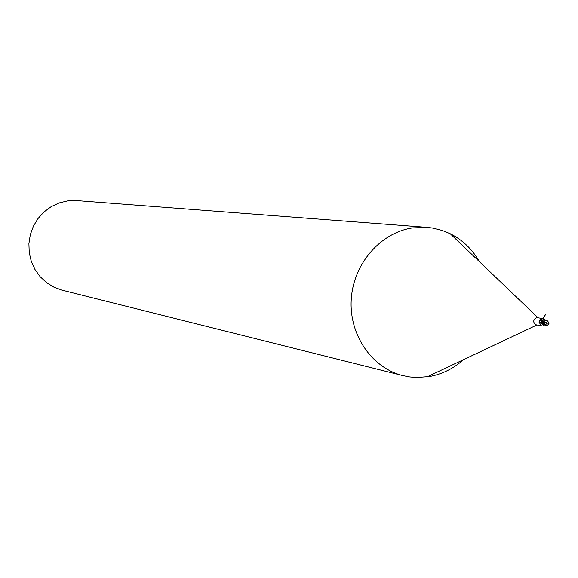 <?xml version="1.0" encoding="UTF-8"?>
<svg xmlns="http://www.w3.org/2000/svg" width="578" height="578" viewBox="0 0 578 578"><rect width="100%" height="100%" fill="white"/><g stroke="black" fill="none" stroke-linecap="round" stroke-linejoin="round"><path stroke-width="0.87" d="M479.408 261.646C472.269 249.234 462.537 239.921 450.226 233.729L442.221 230.434L432.156 227.97L427.005 227.364L412.678 227.891C380.534 232.529 353.447 263.684 351.265 299.137C348.845 334.583 371.683 367.976 402.931 375.628L409.723 376.943L416.608 377.506L429.396 376.56C442.112 374.233 453.477 368.612 463.491 359.682M538.277 317.972L536.507 317.719C532.851 320.111 532.786 322.488 536.297 324.865L541.333 325.703L538.956 322.018L539.563 320.638L541.051 319.894M427.005 227.364L76.795 200.602L67.626 200.877L59.115 202.936L51.131 206.678L44.007 211.953L38.004 218.556L33.372 226.244L30.302 234.704L28.9 243.613L29.232 252.608L31.284 261.343L34.962 269.464L40.128 276.667L46.58 282.671L54.043 287.237L62.243 290.207L402.931 375.628M541.81 321.606L541.788 323.47L541.68 322.249L541.897 323.528L546.701 325.371L547.85 325.154M540.929 319.41L541.348 320.797L545.711 324.973L546.802 322.9L543.024 321.859L541.875 320.768L541.543 318.854L540.625 319.504L540.09 319.005L540.856 318.413L542.489 318.514L545.061 319.851M540.871 319.453L541.145 318.406M541.608 322.17L539.108 322.437M541.543 318.854L543.045 318.825M541.651 323.08L543.277 325.573M547.12 325.421L544.173 325.941L541.788 323.47M544.953 324.388L541.6 322.156M543.84 319.143L543.385 318.919M547.084 325.414L544.006 325.884L541.897 323.528M542.07 318.76L544.259 319.424M548.154 324.706L548.652 323.42L546.774 322.965M545.921 320.277L542.316 320.154L541.983 320.682L546.737 322.82L547.178 320.711L545.921 320.277M548.948 323.651L548.876 322.669L547.287 320.739L546.737 322.82M541.637 319.88L541.983 320.682M542.316 320.154L541.694 319.8M546.802 322.9L548.797 323.369L548.045 324.879M541.68 322.249L541.875 321.693M543.009 318.825C546.745 312.582 546.615 312.561 542.634 318.76M541.665 320.205L541.348 320.797M536.955 324.973L426.969 376.935M540.423 319.497L540.09 319.005M542.489 318.514L537.461 317.719M538.118 317.821L450.226 233.729M547.684 325.363L548.652 323.42M546.145 320.328L543.414 318.94M548.797 323.369L548.876 322.669"/></g></svg>
